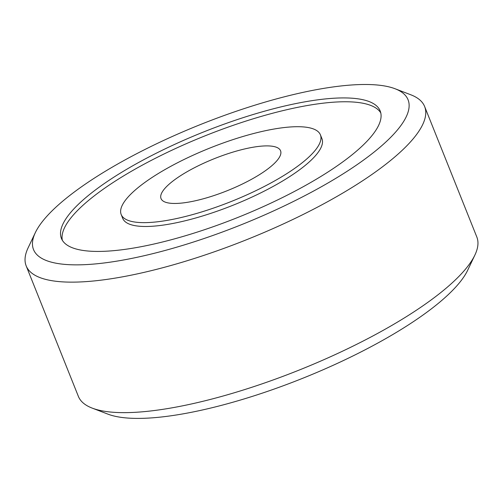 <?xml version="1.0" encoding="UTF-8"?>
<svg xmlns="http://www.w3.org/2000/svg" width="503" height="503" viewBox="0 0 503 503"><rect width="100%" height="100%" fill="white"/><g stroke="black" fill="none" stroke-linecap="round" stroke-linejoin="round"><path stroke-width="0.75" d="M143.437 183.482A107.284 28.778 -21.8 0 0 121.185 214.517A107.284 28.778 -21.8 0 0 231.481 201.395A107.284 28.778 -21.8 0 0 320.405 134.835A107.284 28.778 -21.8 0 0 249.526 134.609A107.284 28.778 -21.8 0 0 143.437 183.482M174.378 179.961A64.371 17.265 -21.8 0 0 161.029 198.584A64.371 17.265 -21.8 0 0 227.205 190.712A64.371 17.265 -21.8 0 0 280.561 150.774A64.371 17.265 -21.8 0 0 238.032 150.636A64.371 17.265 -21.8 0 0 174.378 179.961M380.784 112.911A171.655 46.043 -21.8 0 0 264.836 115.376A171.655 46.043 -21.8 0 0 98.557 192.605A171.655 46.043 -21.8 0 0 62.341 240.277M121.185 214.517L122.719 218.359A107.284 28.778 -21.8 0 0 233.015 205.237A107.284 28.778 -21.8 0 0 321.939 138.671L320.405 134.835M35.336 232.631L28.105 247.847A214.567 57.556 -21.8 0 0 26.175 265.88L78.374 396.383A214.567 57.556 -21.8 0 0 92.206 408.115A214.567 57.556 -21.8 0 0 298.977 370.139A214.567 57.556 -21.8 0 0 474.895 255.046A214.567 57.556 -21.8 0 0 476.825 237.014L424.626 106.51A214.567 57.556 -21.8 0 0 410.794 94.778L395.062 88.748A201.697 54.104 -21.8 0 0 75.362 191.228A201.697 54.104 -21.8 0 0 35.336 232.631A201.697 54.104 -21.8 0 0 240.887 224.91A201.697 54.104 -21.8 0 0 395.062 88.748M26.175 265.88A214.567 57.556 -21.8 0 0 246.778 239.635A214.567 57.556 -21.8 0 0 424.626 106.51M92.206 408.115L107.938 414.145A201.697 54.104 -21.8 0 0 302.297 378.451A201.697 54.104 -21.8 0 0 467.664 270.262L474.895 255.046M97.022 188.763A171.655 46.043 -21.8 0 0 61.416 238.422A171.655 46.043 -21.8 0 0 237.894 217.428A171.655 46.043 -21.8 0 0 380.174 110.93A171.655 46.043 -21.8 0 0 266.76 110.572A171.655 46.043 -21.8 0 0 97.022 188.763"/></g></svg>
